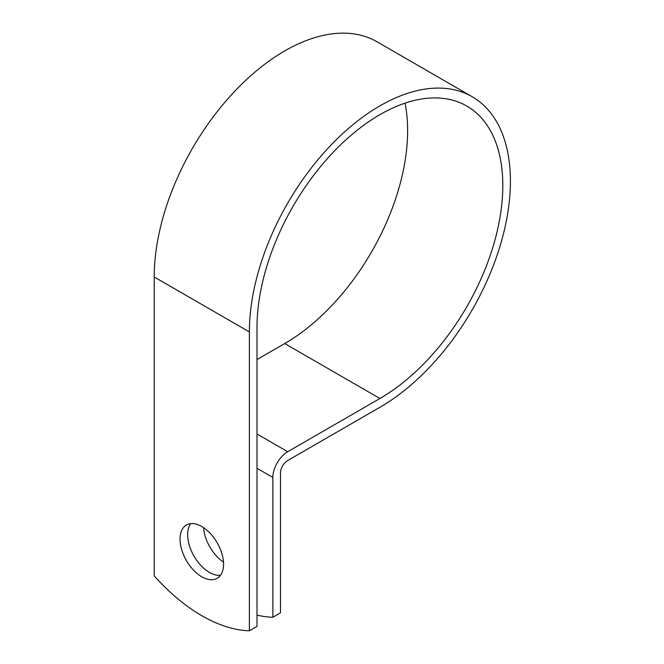 <?xml version="1.0" encoding="UTF-8"?>
<svg xmlns="http://www.w3.org/2000/svg" width="664" height="664" viewBox="0 0 664 664"><rect width="100%" height="100%" fill="white"/><g stroke="black" fill="none" stroke-linecap="round" stroke-linejoin="round"><path stroke-width="1" d="M201.798 526.535A30.776 17.77 -120 0 0 186.41 525.008A30.776 17.77 -120 0 0 181.687 549.668A30.776 17.77 -120 0 0 201.798 576.792A30.776 17.77 -120 0 0 217.186 578.319A30.776 17.77 -120 0 0 221.901 553.651A30.776 17.77 -120 0 0 201.798 526.535M190.692 523.639A30.776 17.77 -120 0 0 190.502 548.788A30.776 17.77 -120 0 0 209.409 572.401A30.776 17.77 -120 0 0 220.514 575.29M223.486 562.126A30.776 17.77 60 0 1 203.582 527.648M257.001 615.113A157.028 90.661 -120 0 0 272.863 617.246L272.863 477.441A20.999 12.126 -60 0 1 287.711 451.727L379.899 398.5A173.81 100.347 120 0 0 493.452 245.34A173.81 100.347 120 0 0 466.809 106.057A173.81 100.347 120 0 0 332.871 152.62A173.81 100.347 120 0 0 257.001 327.543L257.001 626.401L249.382 630.8A157.028 90.661 60 0 1 154.206 575.854L154.206 276.988A184.575 106.564 120 0 1 234.782 91.234A184.575 106.564 120 0 1 377.019 41.782L472.187 96.736A184.575 106.564 120 0 0 329.958 146.18A184.575 106.564 120 0 0 249.382 331.934L249.382 630.8M272.863 617.246L280.474 612.847L280.474 473.05A10.226 5.91 -60 0 1 287.711 460.517L379.899 407.289A184.575 106.564 120 0 0 500.482 244.642A184.575 106.564 120 0 0 472.187 96.736M257.001 359.556L284.723 343.554A173.81 100.347 120 0 0 405.032 103.152M272.863 477.441L257.001 468.286M249.382 331.934L154.206 276.988M379.899 398.5L284.723 343.554M287.711 451.727L257.001 433.999"/></g></svg>
